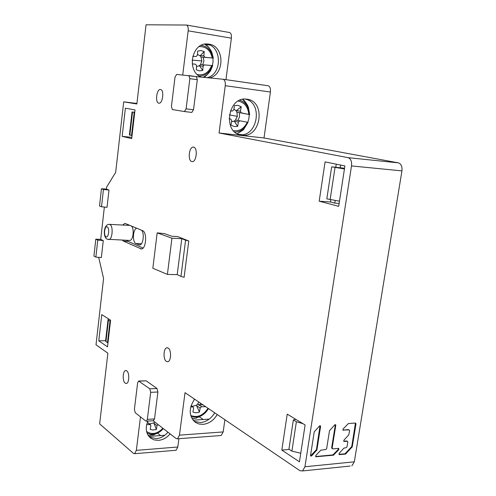 <?xml version="1.0" encoding="UTF-8"?>
<svg xmlns="http://www.w3.org/2000/svg" width="496" height="496" viewBox="0 0 496 496"><rect width="100%" height="100%" fill="white"/><g stroke="black" fill="none" stroke-linecap="round" stroke-linejoin="round"><path stroke-width="0.74" d="M108.99 190.036L103.447 189.472L101.506 206.776L107.037 207.309L108.99 190.036L106.386 189.106L106.603 187.159L115.667 172.36L123.709 101.835L136.853 103.993L146.06 24.8L186.446 25.029C187.866 25.643 188.443 27.571 188.17 30.82L182.72 74.97M184.407 111.532L191.797 112.431L193.521 109.752L197.309 79.701L196.311 76.632L188.889 75.572L189.863 78.647L186.093 108.841L184.388 111.532L172.385 109.566L171.418 106.516L175.014 77.128L176.694 74.388L196.311 76.632M350.108 466.054L302.554 470.952L304.947 466.767L351.509 165.937C351.924 161.392 350.771 158.627 348.056 157.654L219.058 133.002L225.258 85.696C225.562 82.032 224.824 79.887 223.057 79.248L196.28 76.632M302.554 470.952L299.863 470.654L185.033 392.671L179.465 435.153L177.525 438.811L176.068 438.507L153.177 420.751M153.301 420.738L154.523 418.934L157.914 392.001L157.009 388.492L146.215 380.854L138.837 381.015M98.692 257.343L103.571 278.473L96.013 344.813L107.874 353.195L99.653 423.875L133.449 453.375L134.683 453.691L136.344 450.362L140.48 416.863M103.273 240.591L101.351 257.56L95.858 257.114L93.918 256.11L95.809 239.184L100.719 239.388L103.273 240.591L97.768 240.114L95.809 239.184M104.365 207.055L100.719 239.388M98.772 340.808L107.514 346.871L110.608 320.211L101.767 314.619L98.772 340.808L105.611 340.696M122.159 136.357L131.688 138.607L135.017 109.92L125.376 108.215L122.159 136.357L131.837 137.342M305.108 424.96L287.221 414.141L281.827 450.083L299.448 461.819L305.108 424.96M344.906 165.931L325.085 161.894L319.188 201.19L338.7 206.33L344.906 165.931M122.332 240.132L123.492 241.155L141.379 248.98C146.171 249.085 147.287 232.085 142.575 230.652L125.538 223.597L124.775 223.46L122.593 225.035M181.772 238.657L171.932 238.223L157.176 232.86L164.492 233.628L171.814 236.263L177.525 236.524L188.765 241L184.109 277.314L180.959 276.396L177.208 274.635L181.772 238.657L185.585 240.176L180.959 276.396M158.85 103.168L158.906 103.174C162.806 103.986 164.48 89.702 160.499 89.516L160.493 89.516C156.587 88.703 154.895 102.883 158.85 103.168M125.24 383.191L126.449 383.476C129.375 383.055 129.605 372.533 126.722 370.822L125.562 370.555C122.636 370.952 122.363 381.381 125.24 383.191M191.822 161.572L192.188 161.628C196.521 162.173 197.991 147.746 193.651 147.157L193.366 147.12C189.026 146.531 187.507 160.853 191.822 161.572M166.439 361.472L167.803 361.739C171.269 361.262 171.554 349.761 168.144 348.037L166.848 347.795C163.382 348.229 163.035 359.637 166.439 361.472M103.447 189.472L101.451 188.753L106.386 189.106M101.506 206.776L99.522 205.983L101.451 188.753M97.768 240.114L95.858 257.114M157.697 433.256L160.611 435.562M164.808 435.259L148.912 436.424M167.946 432.202C164.684 436.052 160.834 438.197 156.383 438.644L149.457 437.044M175.503 450.312L176.074 450.269L177.816 447.008L178.901 438.706M147.889 421.085C145.055 428.184 145.96 433.851 150.592 438.08L154.256 439.946L158.509 440.355C162.967 439.902 166.836 437.745 170.103 433.876M145.787 421.042L135.247 412.74L134.404 409.281L137.628 382.875L138.595 381.027L149.798 388.814L150.703 392.342L147.324 419.387L146.401 421.185L145.787 421.042M203.211 419.523L199.714 417.055L199.163 417.093M209.213 419.132L193.068 420.186M214.694 412.815C211.135 418.667 206.398 421.922 200.477 422.586L194.085 421.29M220.41 435.556L221.154 435.5L223.181 431.929L224.874 419.734M194.544 399.131C188.542 408.555 188.827 416.299 195.405 422.375L198.952 424.006L202.969 424.371C208.909 423.696 213.664 420.422 217.236 414.544M351.85 465.874L354.324 461.813L401.94 170.891C402.355 166.501 401.159 163.823 398.35 162.855L264.021 137.969L219.058 133.002M314.216 431.898L310.546 455.402L310.794 456.084L311.649 455.874L316.907 449.965L320.59 426.504L320.317 425.791L319.492 426.008L314.216 431.898M335.773 425.376L335.507 424.669L334.701 424.886L329.505 430.714L326.659 448.626L325.841 449.5L320.776 450.188L315.84 455.483L315.791 456.76L333.411 455.21L338.774 449.698L338.811 448.427L332.686 448.886L332.134 448.136L335.773 425.376L335.222 424.607M339.388 454.646L338.898 454.348L345.055 453.772L345.545 454.069L339.388 454.646L339.134 453.319L343.951 448.111L346.196 447.677L346.995 446.809L347.783 441.979L347.529 441.291L343.877 441.434L343.914 440.15L348.725 434.967L349.618 430.671L349.079 429.914L342.817 430.082M345.545 454.069L352.247 446.803L356.01 423.789L355.477 423.032L348.397 423.553L343.046 429.009L343.3 430.361M264.021 137.969L270.407 92.02C270.717 88.654 270.01 86.571 268.305 85.777L223.101 79.255M246.89 99.212L246.803 99.2C227.968 95.877 222.264 132.661 241.106 135.104L242.023 135.234C261.088 138.223 266.265 101.041 246.89 99.212M225.953 79.664L231.384 38.173C231.663 35.011 231.055 33.12 229.555 32.507L186.446 25.029M209.399 77.909C224.955 74.995 224.744 45.93 208.965 44.132L207.471 43.977C191.679 42.408 186.217 71.269 201.103 77.103M224.713 31.67L229.549 32.507M206.181 43.995L206.472 44.039C222.202 45.824 222.431 74.772 206.919 77.667M209.715 45.031L204.594 44.194M143.065 248.062L128.086 241.347L126.914 240.324M127.174 225.265L127.776 224.521M289.311 449.426L281.827 450.083M245.365 99.101C263.289 102.629 257.684 136.983 239.686 134.757M242.06 134.707L238.458 134.311M339.146 203.447L334.775 203.131L335.153 200.657M340.188 167.753L340.597 165.05M334.775 203.131L330.497 202.015L330.826 199.869M335.804 167.115L336.257 164.17M330.497 202.015L319.188 201.19M136.915 103.453L123.709 101.835M157.176 232.86L152.842 268.243L167.4 274.412L177.208 274.635M171.932 238.223L167.4 274.412M188.765 241L185.585 240.176M108.023 319.827L105.58 340.913L105.952 341.663L107.992 342.742M110.484 321.259L108.432 320.242L108.054 319.554L108.897 319.133M107.489 342.711L109.982 321.228M132.048 112.009L129.394 134.949L132.041 135.594M134.72 112.48L132.054 111.978L134.751 112.226M134.199 112.418L131.521 135.532M302.975 423.671L296.379 421.743L293.359 419.907L295.833 419.349M293.359 419.907L288.932 449.178L291.908 451.137L300.762 453.251M344.447 168.931L331.669 166.836L344.553 168.243M331.669 166.836L326.821 198.853L339.493 201.184M129.406 240.43L129.735 240.442C133.114 240.603 134.559 228.836 131.483 226.058M136.704 228.222C132.878 228.861 132.196 242.265 135.929 243.53L139.649 244.974C143.102 245.105 144.696 233.504 141.651 230.268M212.4 65.565L213.026 61.845L212.982 58.057L203.286 57.226L203.906 61.082L202.715 64.784M192.746 56.259L196.106 56.544L197.377 55.254L197.687 51.082L201.004 50.567L204.209 51.547L203.887 55.819L204.96 57.307L212.982 58.057M204.209 51.547L200.124 55.831L201.023 57.046L203.286 57.226M212.22 57.927C210.422 50.183 206.063 46.401 199.15 46.587M204.364 64.908L200.452 64.623L199.38 65.67L202.771 70.438L199.473 70.872L196.286 69.818L196.596 65.67L195.511 64.189L192.225 63.922M199.163 76C203.93 76.068 207.756 73.867 210.639 69.39L210.558 70.711L212.722 65.596L204.377 64.908L203.093 66.191L202.771 70.438M212.331 65.553L210.639 69.39L212.325 65.553M197.358 74.543C203.961 75.702 208.723 72.683 211.631 65.497M154.684 421.916L153.847 422.945L156.37 429.406L155.918 429.573L152.725 430.026L150.214 429.375L150.852 425.729L150.505 424.706L146.692 424.551M146.568 431.477C151.993 434.961 157.424 433.888 162.868 428.265M158.026 424.508L157.027 425.673L156.37 429.406M200.731 403.335L199.845 404.872L202.945 404.835M194.252 399.516L194.717 399.249M199.845 404.872L197.575 404.153L196.404 405.232L199.442 412.102L197.997 412.567L195.598 412.784L192.944 412.095L193.614 408.146L193.198 407.005L190.755 406.869M205.66 406.683L201.537 406.732L200.13 408.059L199.442 412.102M190.712 415.474C197.389 418.01 203.155 415.611 208.01 408.276M247.839 122.314L248.887 118.538L249.265 114.557L239.345 112.617L239.543 116.74L237.913 120.472M230.38 110.732L232.308 111.104L233.746 109.883L234.54 105.536L238.024 105.363L241.23 106.745L240.411 111.197L241.354 112.877L249.265 114.557M241.23 106.745L236.115 110.813L236.914 112.183L239.345 112.617M248.787 114.328C248.019 106.832 244.478 102.418 238.185 101.066M236.803 120.292L235.464 120.082L234.236 121.061L237.609 126.437L234.143 126.53L230.962 125.079L231.756 120.745L230.801 119.065L229.034 118.73M234.831 132.035C238.303 132.035 241.416 130.715 244.175 128.08L243.474 129.778L248.012 122.351L239.866 120.795L238.421 122.01L237.609 126.437M248.012 122.351L244.181 128.08L247.994 122.345M233.492 130.721C239.5 131.415 244.113 128.582 247.33 122.208M310.595 455.855L316.423 449.661L320.044 425.729M332.134 448.136L331.65 447.838L335.284 425.091M331.65 447.838L332.388 448.824M315.592 456.531L332.928 454.906L338.284 449.401L338.526 448.365M342.817 430.075L348.583 429.629M345.055 453.772L351.757 446.512L355.458 423.032M344.162 441.49L343.672 441.198L346.747 440.938M136.344 450.362L177.816 447.008M179.465 435.153L223.181 431.929M304.947 466.767L354.324 461.813M401.94 170.891L351.509 165.937M348.056 157.654L398.35 162.855M270.407 92.02L225.258 85.696M197.309 79.701L189.863 78.647M186.093 108.841L193.521 109.752M231.384 38.173L188.17 30.82M351.472 447.094L351.962 447.392M346.053 453.79L345.563 453.493M355.514 423.51L356.01 423.789M352.247 446.803L351.757 446.512M128.086 241.347L123.492 241.155M140.399 248.8L141.906 248.856M320.106 426.219L320.59 426.504M316.907 449.965L316.423 449.661M316.132 450.263L316.609 450.566M311.649 455.874L311.178 455.564M338.284 449.401L338.774 449.698M333.932 454.925L333.442 454.627M332.928 454.906L333.411 455.21M316.107 456.835L315.63 456.525M146.215 380.854L139.116 381.139M149.798 388.814L157.009 388.492M157.914 392.001L150.703 392.342M147.324 419.387L154.523 418.934M108.432 320.242L105.952 341.663M132.513 112.108L129.847 135.148M291.908 451.137L296.379 421.743M330.119 199.696L335.011 167.536M129.735 240.442L107.334 239.252C102.56 237.305 103.633 224.105 109.182 224.353L109.833 224.477C113.479 225.649 112.53 239.711 108.822 239.568L108.537 239.556M107.173 226.895C109.852 227.813 108.661 238.266 106.051 236.803C103.404 235.829 104.569 225.519 107.173 226.895M138.849 244.832L140.089 244.881M141.459 243.753L135.929 243.53M201.333 57.083L204.96 57.307M201.023 57.046L201.86 60.927L200.452 64.623M197.439 54.386L200.124 55.831M192.107 60.134L201.86 60.927M211.711 53.611L212.914 57.995L211.321 52.762C208.99 48.366 205.598 45.905 201.14 45.372M204.65 44.206L207.985 46.649L210.651 50.009L211.823 52.297L213.305 58.069M213.131 58.038L211.798 52.588M210.577 70.42L212.548 65.584M199.38 65.67L196.521 66.644M199.516 65.912L203.093 66.191M210.558 70.711L207.316 74.66L203.236 77.308M203.887 55.819L200.291 55.608M154.02 434.651L157.883 432.921M153.847 422.945L149.445 423.863M153.94 423.268L157.027 425.673M147.324 422.462L149.941 424.52M147.027 433.064L150.871 434.285L155.124 433.957C158.28 433.107 161.002 431.322 163.296 428.594M161.076 430.819L153.617 434.905L148.056 435.215M194.382 399.466L195.176 399.565M196.28 417.992L200.452 416.175M196.404 405.232L192.281 406.367M198.865 402.07L197.575 404.153M196.521 405.573L200.13 408.059M201.537 406.732L197.885 404.234M191.072 405.747L192.653 406.844M191.158 416.851L197.699 417.142C202.244 415.946 205.834 413.094 208.469 408.586M203.044 414.662L195.858 418.246L192.008 418.63M237.243 112.257L241.354 112.877M236.914 112.183L237.336 116.355L235.464 120.082M233.883 109.126L236.115 110.813M229.295 114.88L237.336 116.355M247.547 106.863L249.451 114.471L248.409 108.804L247.547 106.863C245.743 103.503 243.183 101.283 239.872 100.217M242.631 99.355L247.411 105.022L248.403 107.285L249.655 114.607M249.42 113.479L247.436 105.375M234.236 121.061L231.564 121.793M234.366 121.334L238.421 122.01M239.841 120.788L236.859 120.299M243.474 129.778L237.175 133.684M240.411 111.197L236.332 110.589M134.683 453.691L176.074 450.269M221.154 435.5L177.525 438.811M223.057 79.248L263.178 85.021M184.388 111.532L191.797 112.431M167.487 347.777L166.848 347.795M126.077 370.537L125.562 370.555M125.122 223.479L124.775 223.46M146.401 421.185L153.586 420.72M129.902 225.407L109.467 224.366M211.718 53.618L211.823 52.297C209.393 47.715 207.092 45.037 204.922 44.249M204.377 64.908L200.756 64.635M203.397 77.326C205.046 77.072 207.427 74.877 210.546 70.736M150.505 424.706L147.399 422.257M148.093 435.277L153.599 434.911L155.124 433.957C158.286 433.089 161.008 431.297 163.283 428.587M193.198 407.005L191.127 405.567M192.026 418.674L195.846 418.246L197.699 417.142C202.256 415.908 205.84 413.056 208.456 408.58M247.554 106.869L247.411 105.022C245.055 101.407 243.493 99.51 242.73 99.336M239.866 120.795L235.743 120.113M237.262 133.734L243.468 129.785"/></g></svg>
